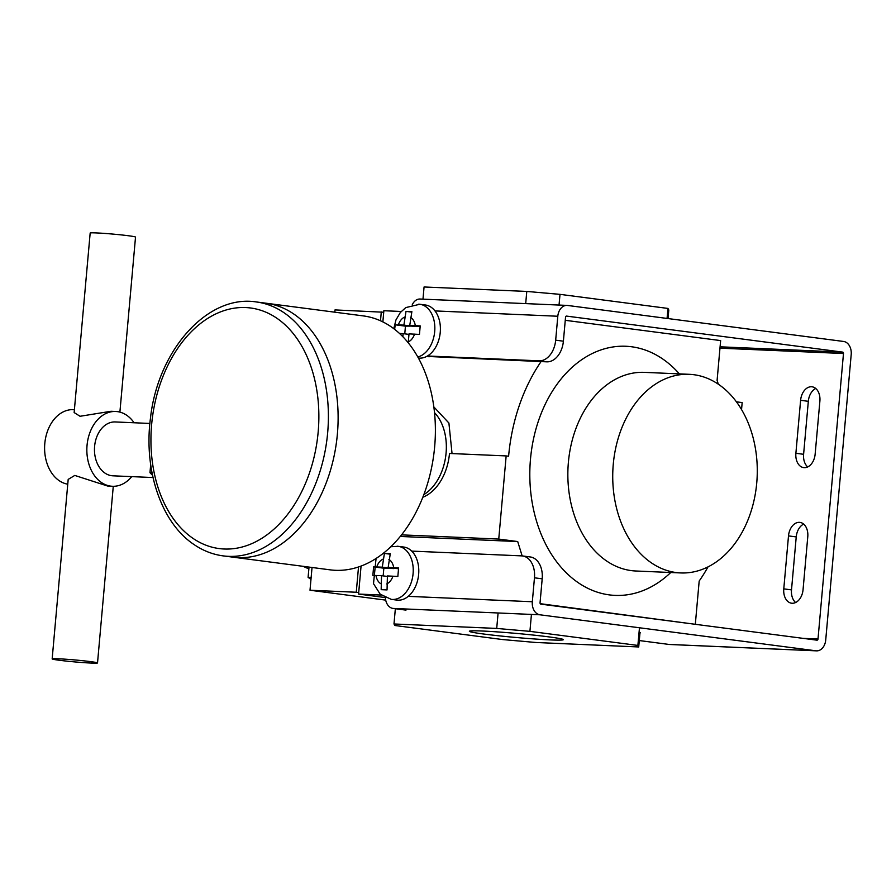 <?xml version="1.0" encoding="UTF-8"?>
<svg xmlns="http://www.w3.org/2000/svg" width="896" height="896" viewBox="0 0 896 896"><rect width="100%" height="100%" fill="white"/><g stroke="black" fill="none" stroke-linecap="round" stroke-linejoin="round"><path stroke-width="1.34" d="M689.304 374.315L644.426 372.366A99.411 72.218 92.5 0 0 568.389 462.325A99.411 72.218 92.5 0 0 635.813 570.998L680.691 572.936A99.411 72.218 92.5 0 0 756.739 482.989A99.411 72.218 92.5 0 0 689.304 374.315A99.411 72.218 92.5 0 0 613.267 464.262A99.411 72.218 92.5 0 0 680.691 572.936M670.768 572.51A124.678 90.574 -87.5 0 1 572.891 578.715A124.678 90.574 -87.5 0 1 530.488 459.088A124.678 90.574 -87.5 0 1 587.642 355.97A124.678 90.574 -87.5 0 1 679.381 373.878M482.306 631.019A47.174 2.038 -174.9 0 0 469.37 631.277A47.174 2.038 -174.9 0 0 498.837 635.802A47.174 2.038 -174.9 0 0 550.402 639.912A47.174 2.038 -174.9 0 0 563.349 639.654A47.174 2.038 -174.9 0 0 533.882 635.13A47.174 2.038 -174.9 0 0 482.306 631.019M434.526 412.664A47.174 32.357 97.4 0 1 445.782 455.795A47.174 32.357 97.4 0 1 423.842 494.603M422.811 497.258A47.174 32.357 -82.6 0 0 449.49 453.466L506.162 455.918L498.747 539.078L401.531 534.867M433.854 406.93L448.907 423.024L451.987 453.006M401.229 311.483L383.858 310.722L382.861 321.899M718.29 384.182L717.102 380.307L720.642 340.581L565.264 320.309M395.349 608.731L393.994 623.974L394.822 625.498L502.79 639.576L536.01 642.499L638.714 646.957L637.885 645.434L639.363 628.902M531.395 614.824L529.917 631.355L496.709 628.432L393.994 623.974M496.709 628.432L498.086 612.976M639.968 632.923L638.714 646.957M529.917 631.355L637.885 645.434M540.243 603.68L691.018 623.739M381.226 595.056L358.568 594.07L385.168 597.542M736.411 401.834L742.168 402.584L741.552 409.573M361.066 566.048L358.568 594.07M541.061 361.592A163.094 118.485 92.5 0 0 508.603 456.232L506.162 455.918M498.747 539.078L517.709 541.554L522.144 555.912M695.352 623.918L699.182 581.045A163.094 118.485 92.5 0 0 708.008 566.899M525.694 303.61L526.781 291.435L424.066 286.978L422.979 299.163M667.072 318.438L667.968 308.437L560 294.358L559.037 305.054M667.968 308.437L668.797 309.96L668.024 318.562M526.781 291.435L560 294.358M400.243 536.458L517.709 541.554M119.896 412.115L135.52 237.093A22.77 0.986 5.1 0 0 121.296 234.909A22.77 0.986 5.1 0 0 96.41 232.926A22.77 0.986 5.1 0 0 90.171 233.05L74.144 412.563L80.046 416.282L111.003 411.275L115.685 411.477A37.442 27.194 92.5 0 0 87.046 445.357A37.442 27.194 92.5 0 0 112.437 486.282A37.442 27.194 92.5 0 0 131.746 476.627M112.437 486.282L107.766 486.08L74.771 475.429L68.186 479.394L52.158 658.907A22.77 0.986 -174.9 0 0 66.382 661.091A22.77 0.986 -174.9 0 0 91.269 663.074A22.77 0.986 -174.9 0 0 97.518 662.95A22.77 0.986 -174.9 0 0 83.294 660.766A22.77 0.986 -174.9 0 0 58.408 658.784A22.77 0.986 -174.9 0 0 52.158 658.907M74.402 409.685L73.438 409.64A37.442 27.194 92.5 0 0 44.8 443.52A37.442 27.194 92.5 0 0 67.749 484.187M153.026 477.546L112.896 475.81A26.958 19.589 -87.5 0 1 94.606 446.342A26.958 19.589 -87.5 0 1 115.226 421.949L149.89 423.45M303.128 566.317A114.565 83.238 92.5 0 0 308.862 568.814M334.813 312.189L335.014 309.915L383.723 312.234M381.293 311.92L380.498 320.779M358.523 566.944L356.272 592.245L310.005 590.24L385.706 600.118M358.702 592.558L356.272 592.245M312.032 567.482L310.005 590.24M309.019 567.09L308.101 577.326A133.739 97.16 92.5 0 0 310.968 579.376M311.147 577.461L308.101 577.326M152.522 475.261L149.968 472.696L150.685 464.654M149.968 472.696L152.029 472.786M134.086 422.766A37.442 27.194 92.5 0 0 115.685 411.477M293.675 313.947A128.05 87.819 97.4 0 1 332.606 462.482A128.05 87.819 97.4 0 1 232.926 557.155A128.05 87.819 -82.6 0 0 332.606 462.482A128.05 87.819 -82.6 0 0 293.675 313.947A128.05 87.819 -82.6 0 0 266.056 303.218A128.05 87.819 97.4 0 1 293.675 313.947M330.198 569.856A128.05 87.819 -82.6 0 0 429.878 475.171A128.05 87.819 -82.6 0 0 390.936 326.637A128.05 87.819 -82.6 0 0 363.328 315.907L256.334 301.952A128.05 87.819 97.4 0 1 283.942 312.682A128.05 87.819 97.4 0 1 322.885 461.216A128.05 87.819 97.4 0 1 223.205 555.89L330.198 569.856M381.17 589.658L387.05 589.915L387.408 575.938L397.846 576.464L398.608 567.952L388.17 567.426L390.286 553.683L384.406 553.426L382.29 567.168L373.61 566.866L372.848 575.389L381.528 575.68L381.17 589.658M391.272 599.368L396.827 600.085A26.746 18.346 -82.6 0 0 397.914 600.186A26.746 18.346 -82.6 0 0 418.566 575.154A26.746 18.346 -82.6 0 0 403.749 547.042L398.194 546.325A26.746 18.346 97.4 0 1 413.011 574.426A26.746 18.346 97.4 0 1 392.358 599.458A26.746 18.346 97.4 0 1 391.272 599.368L380.184 594.171L373.498 583.654L376.062 558.454M387.363 576.442L381.528 575.68M393.456 568.109L383.846 568.198L383.163 575.893M383.846 568.198L373.61 566.866M393.411 568.613L382.29 567.168M390.085 554.165L384.406 553.426M398.474 568.77L388.17 567.426M408.229 342.765L409.013 333.883L419.451 334.41L420.213 325.898L409.763 325.36L411.88 311.618L406.011 311.371L403.894 325.114L395.214 324.811L394.654 329.336M418.41 358.03L418.432 358.03A26.746 18.346 -82.6 0 0 419.518 358.131A26.746 18.346 -82.6 0 0 440.171 333.099A26.746 18.346 -82.6 0 0 425.354 304.987L419.787 304.259A26.746 18.346 97.4 0 1 434.818 329.582A26.746 18.346 97.4 0 1 417.827 356.989M399.538 333.469L403.133 333.626L402.853 336.706M408.957 334.387L403.133 333.626M415.05 326.054L405.451 326.144L404.768 333.838M405.451 326.144L395.214 324.811M415.005 326.558L403.894 325.114M411.69 312.11L406.011 311.371M420.078 326.704L409.763 325.36M811.496 386.758A14.034 9.632 -82.6 0 0 800.61 400.31L795.883 453.286A14.034 9.632 -82.6 0 0 803.701 467.622A14.034 9.632 -82.6 0 0 815.147 454.115L819.885 401.139A14.034 9.632 -82.6 0 0 812.056 386.803A14.034 9.632 -82.6 0 0 811.496 386.758M815.763 388.494A14.034 9.632 -82.6 0 0 808.326 401.318L803.6 454.294A14.034 9.632 -82.6 0 0 807.71 466.939M799.389 522.346A14.034 9.632 -82.6 0 0 788.502 535.898L783.776 588.874A14.034 9.632 -82.6 0 0 791.594 603.21A14.034 9.632 -82.6 0 0 803.051 589.714L807.778 536.738A14.034 9.632 -82.6 0 0 799.96 522.402A14.034 9.632 -82.6 0 0 799.389 522.346M803.667 524.093A14.034 9.632 -82.6 0 0 796.23 536.906L791.504 589.882A14.034 9.632 -82.6 0 0 795.614 602.526M405.989 610.12L393.019 608.429A11.984 8.702 -87.5 0 1 385.381 597.643M555.677 340.178L563.394 341.186A21.392 14.672 97.4 0 1 546.806 361.838L539.078 360.83A21.392 14.672 -82.6 0 0 555.677 340.178L557.805 316.243A11.984 8.702 -87.5 0 1 566.978 305.402A11.984 8.702 -87.5 0 1 567.526 305.446L843.618 341.466A11.984 8.702 -87.5 0 1 851.2 354.525L825.72 640.013A11.984 8.702 -87.5 0 1 816.558 650.854A11.984 8.702 -87.5 0 1 816.01 650.81L539.918 614.79A11.984 8.702 -87.5 0 1 532.325 601.742L534.464 577.808A21.392 14.672 -82.6 0 0 522.547 555.957A21.392 14.672 -82.6 0 0 521.674 555.878L411.723 551.107M522.547 555.957L530.264 556.954A21.392 14.672 97.4 0 1 542.192 578.816L534.464 577.808M803.163 638.366L818.003 639.005A1.288 0.93 -87.5 0 1 816.962 640.17L540.859 604.15A1.288 0.93 -87.5 0 1 540.053 602.75L542.192 578.816M412.272 304.718A11.984 8.702 -87.5 0 1 420.078 299.029L566.978 305.402M818.003 639.005L843.483 353.517A1.288 0.93 -87.5 0 0 842.666 352.117L566.574 316.098A1.288 0.93 -87.5 0 0 565.533 317.251L563.394 341.186M816.558 650.854L669.659 644.493A11.984 8.702 -87.5 0 1 669.11 644.448L639.285 640.55M639.061 632.341A21.392 0.918 5.1 0 1 640.394 632.778A21.392 0.918 5.1 0 1 639.005 632.979M539.078 360.83L427.459 355.992M426.709 356.406L546.806 361.838M429.285 356.742A21.392 14.672 97.4 0 1 428.422 356.675L426.653 356.44M276.752 318.158A121.307 83.194 97.4 0 1 307.709 477.859A121.307 83.194 97.4 0 1 193.054 538.406A121.307 83.194 97.4 0 1 162.098 378.706A121.307 83.194 97.4 0 1 276.752 318.158M376.006 575.445A13.048 8.949 -82.6 0 0 380.811 583.699M383.006 559.149A13.048 8.949 -82.6 0 0 376.757 566.922M393.691 567.661A13.048 8.949 -82.6 0 0 388.875 559.406M386.691 583.946A13.048 8.949 -82.6 0 0 392.93 576.173M397.107 546.224A26.746 18.346 97.4 0 1 398.194 546.325L390.79 546.739M404.611 317.094A13.048 8.949 -82.6 0 0 398.362 324.867M415.296 325.606A13.048 8.949 -82.6 0 0 410.48 317.352M408.296 341.891A13.048 8.949 -82.6 0 0 414.534 334.118M418.712 304.17A26.746 18.346 97.4 0 1 419.787 304.259L405.765 307.597L400.299 312.547L395.92 320.018L393.781 328.675M808.326 401.318L800.61 400.31M796.23 536.906L788.502 535.898M408.251 596.355L532.325 601.742M719.97 348.163L843.483 353.517M434.986 310.923L557.805 316.243M669.11 644.448L816.01 650.81M393.019 608.429L539.918 614.79M720.093 346.808L842.666 352.117M791.504 589.882L783.776 588.874M803.6 454.294L795.883 453.286M113.277 486.293L97.518 662.95M256.334 301.952C207.189 294.146 157.685 350.762 150.45 418.342C143.573 470.109 161.224 522.883 194.118 544.611C203.146 550.749 212.845 554.512 223.205 555.89"/></g></svg>
